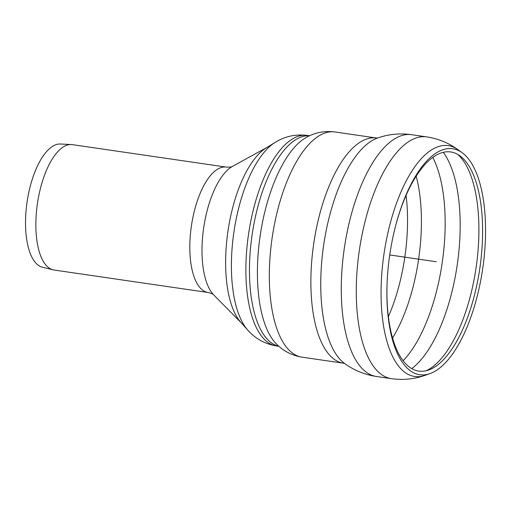 <?xml version="1.0" encoding="UTF-8"?>
<svg xmlns="http://www.w3.org/2000/svg" width="511" height="511" viewBox="0 0 511 511"><rect width="100%" height="100%" fill="white"/><g stroke="black" fill="none" stroke-linecap="round" stroke-linejoin="round"><path stroke-width="0.77" d="M395.214 227.363A110.727 45.568 -81.7 0 1 459.887 155.798A110.727 45.568 -81.7 0 1 482.499 224.048A110.727 45.568 -81.7 0 1 428.646 370.021A110.727 45.568 -81.7 0 1 387.102 282.966M485.45 223.083A114.196 46.993 -81.7 0 1 429.911 373.63A114.196 46.993 -81.7 0 1 387.089 283.407A114.196 46.993 -81.7 0 1 395.322 226.941A114.196 46.993 -81.7 0 1 462.129 152.7A114.196 46.993 -81.7 0 1 485.45 223.083M275.148 142.403A100.271 41.263 -81.7 0 0 271.782 144.76A100.271 41.263 -81.7 0 0 233.355 236.095A100.271 41.263 -81.7 0 0 247.778 330.1L240.847 322.364A93.238 38.37 -81.7 0 1 227.932 231.362A93.238 38.37 -81.7 0 1 266.295 147.839L275.148 142.403C284.761 136.354 295.441 134.023 307.188 135.409A106.384 43.78 -81.7 0 0 288.721 141.56A106.384 43.78 -81.7 0 0 246.302 255.845A106.384 43.78 -81.7 0 0 276.483 345.953L278.878 346.305M208.041 292.484L54.083 270.032A63.351 26.074 -81.7 0 1 53.067 269.834A63.351 26.074 -81.7 0 1 37.424 203.582A63.351 26.074 -81.7 0 1 71.342 144.549A63.351 26.074 -81.7 0 1 72.37 144.651L226.328 167.103A63.351 26.074 -81.7 0 0 215.329 170.763A63.351 26.074 -81.7 0 0 190.066 238.822A63.351 26.074 -81.7 0 0 208.041 292.484C211.19 293.25 213.106 294.081 213.79 294.988A68.078 28.016 -81.7 0 1 203.199 231.426A68.078 28.016 -81.7 0 1 229.413 168.438A68.078 28.016 -81.7 0 1 232.55 166.343C231.7 167.008 229.631 167.263 226.328 167.103M53.067 269.834L42.458 267.234A62.31 25.639 -81.7 0 1 27.07 202.069A62.31 25.639 -81.7 0 1 60.426 144.013L71.342 144.549M241.773 323.354A93.238 38.37 -81.7 0 1 227.932 231.362A93.238 38.37 -81.7 0 1 267.47 147.155M389.727 254.957L436.228 261.741M432.785 157.407A118.341 48.698 -81.7 0 1 445.049 215.527A118.341 48.698 -81.7 0 1 403.134 360.74M416.171 176.18A113.091 46.539 -81.7 0 1 392.569 338.007M443.305 152.323A118.341 48.698 -81.7 0 1 460.06 217.718A118.341 48.698 -81.7 0 1 411.764 368.616M457.76 154.424A113.186 46.578 -81.7 0 1 478.801 222.521A113.186 46.578 -81.7 0 1 426.219 370.737M429.911 373.63L425.011 375.349A116.655 48.008 -81.7 0 1 381.091 289.692A116.655 48.008 -81.7 0 1 428.052 152.355A116.655 48.008 -81.7 0 1 457.926 149.659L462.129 152.7M425.011 375.349C414.159 379.162 402.968 380.267 391.426 378.664A122.167 50.27 -81.7 0 1 356.767 275.186A122.167 50.27 -81.7 0 1 405.472 143.949A122.167 50.27 -81.7 0 1 426.685 136.891C438.202 138.647 448.62 142.908 457.926 149.659M376.479 376.486A122.167 50.27 -81.7 0 1 376.422 376.473A122.167 50.27 -81.7 0 1 341.763 272.995A122.167 50.27 -81.7 0 1 390.474 141.764A122.167 50.27 -81.7 0 1 411.681 134.7A122.167 50.27 -81.7 0 1 411.738 134.712C399.985 133.045 388.584 134.15 377.527 138.04A116.553 47.964 -81.7 0 0 377.393 138.091A116.553 47.964 -81.7 0 0 367.677 143.648A116.553 47.964 -81.7 0 0 322.23 256.477A116.553 47.964 -81.7 0 0 344.529 363.436A116.553 47.964 -81.7 0 0 344.644 363.519C354.129 370.405 364.739 374.723 376.479 376.486M344.708 363.557L343.609 363.232A113.8 46.827 -81.7 0 1 311.327 266.844A113.8 46.827 -81.7 0 1 356.704 144.6A113.8 46.827 -81.7 0 1 376.454 138.021L377.597 138.027M343.609 363.232L302.058 357.176A113.8 46.827 -81.7 0 1 269.776 260.782A113.8 46.827 -81.7 0 1 315.153 138.538A113.8 46.827 -81.7 0 1 334.903 131.959L376.454 138.021M302.058 357.176C292.126 355.509 283.707 351.242 276.802 344.388A109.354 45 -81.7 0 1 259.262 242.482A109.354 45 -81.7 0 1 301.445 140.666A109.354 45 -81.7 0 1 307.047 136.999C315.626 132.4 324.907 130.72 334.903 131.959M278.814 346.247A106.384 43.78 -81.7 0 1 249.981 254.842A106.384 43.78 -81.7 0 1 292.305 142.084A106.384 43.78 -81.7 0 1 309.506 135.792M406.06 195.413A109.974 45.255 -81.7 0 1 407.433 213.4A109.974 45.255 -81.7 0 1 388.373 316.686M426.685 136.891L411.681 134.7M391.426 378.664L376.422 376.473M309.583 135.76L307.188 135.409M247.778 330.1C255.264 338.64 264.832 343.929 276.483 345.953M213.79 294.988L241.301 322.875M232.55 166.343L266.883 147.481"/></g></svg>

